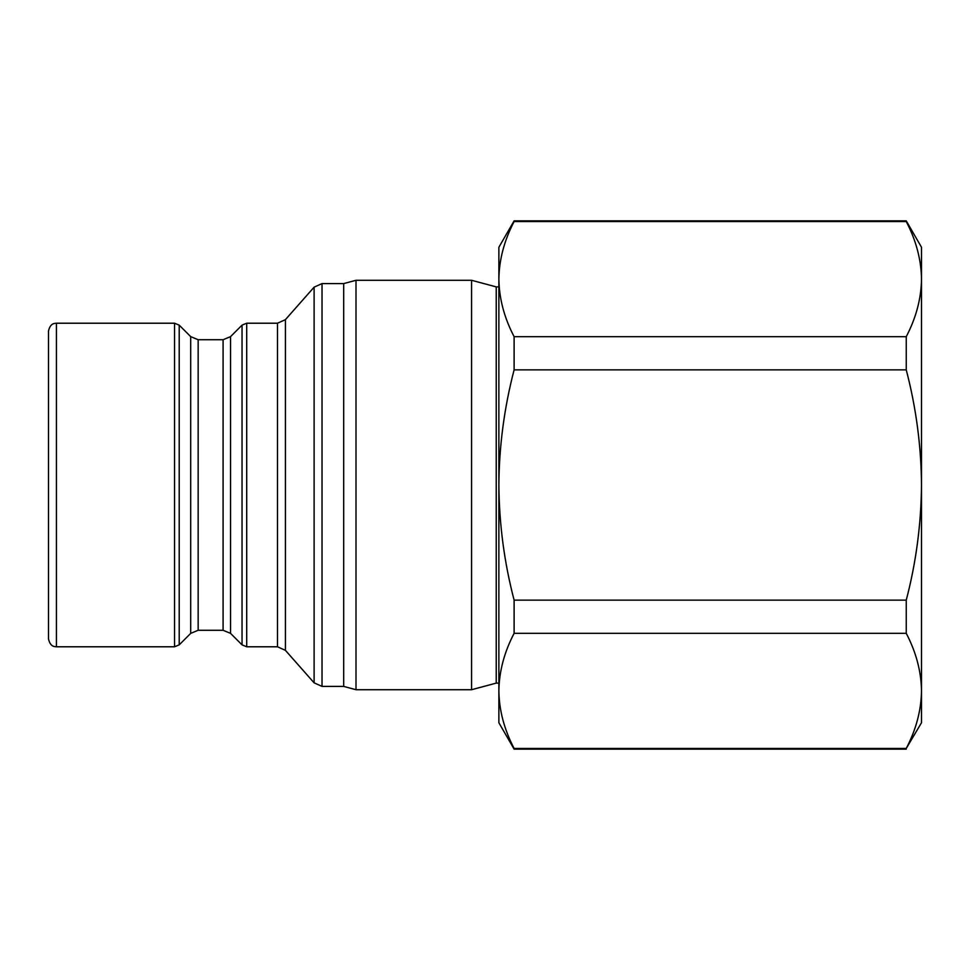 <?xml version="1.0" encoding="UTF-8"?>
<svg xmlns="http://www.w3.org/2000/svg" width="970" height="970" viewBox="0 0 970 970"><rect width="100%" height="100%" fill="white"/><g stroke="black" fill="none" stroke-linecap="round" stroke-linejoin="round"><path stroke-width="1.45" d="M48.5 485L48.5 331.134C50.161 323.18 54.769 323.531 54.635 323.41L56.43 323.216L56.43 646.784L54.635 646.59C54.769 646.469 50.161 646.82 48.5 638.866L48.5 485M343.683 485L343.683 283.592L322.028 283.592L322.028 686.408L343.683 686.408L343.683 485M498.871 683.11L496.228 683.11L471.578 689.718L356.002 689.718L356.002 280.281L343.683 283.592M471.578 689.718L471.578 280.281L356.002 280.281M496.228 683.11L496.228 286.89L471.578 280.281M906.344 748.27L921.5 722.735L921.5 247.265L906.247 220.857L514.112 220.857L514.112 221.548L906.247 221.548L906.247 220.857M906.247 749.143L514.112 749.143L514.112 748.452L906.247 748.452C916.141 729.501 921.221 710.307 921.5 690.882C921.209 671.398 916.116 652.204 906.247 633.313L906.247 600.139C916.08 562.6 921.173 524.224 921.5 485C921.233 446.224 916.153 407.849 906.247 369.861L906.247 336.687C916.141 317.736 921.221 298.554 921.5 279.117C921.209 259.633 916.116 240.439 906.247 221.548M514.027 221.73L514.112 221.548C504.23 240.499 499.15 259.693 498.871 279.117L498.871 278.936M906.247 336.687L514.112 336.687L514.112 369.861L906.247 369.861M514.112 369.861C504.218 407.849 499.138 446.224 498.871 485L498.871 279.117C499.162 298.602 504.242 317.796 514.112 336.687M906.247 600.139L514.112 600.139L514.112 633.313L906.247 633.313M514.112 633.313C504.23 652.264 499.15 671.446 498.871 690.882L498.871 485C499.198 524.224 504.279 562.6 514.112 600.139M514.112 749.143L498.871 722.735L498.871 690.882C499.162 710.367 504.242 729.561 514.112 748.452M498.871 279.117L498.871 247.265L514.112 220.857M174.539 323.216L179.208 325.144L179.208 644.856L174.539 646.784L174.539 323.216L56.43 323.216M230.557 633.374L242.039 644.856L242.039 325.144L230.557 336.626L230.557 633.374L223.088 630.282L223.088 339.718L198.159 339.718L198.159 630.282L190.69 633.374L190.69 336.626L179.208 325.144M246.707 323.216L246.707 646.784L277.505 646.784L277.505 323.216L246.707 323.216L242.039 325.144M285.423 650.361L314.11 682.844L314.11 287.156L285.423 319.639L285.423 650.361L277.505 646.784M314.11 287.156L322.028 283.592M498.871 286.89L496.228 286.89M343.683 686.408L356.002 689.718M314.11 682.844L322.028 686.408M285.423 319.639L277.505 323.216M242.039 644.856L246.707 646.784M230.557 336.626L223.088 339.718M223.088 630.282L198.159 630.282M198.159 339.718L190.69 336.626M190.69 633.374L179.208 644.856M174.539 646.784L56.43 646.784"/></g></svg>
